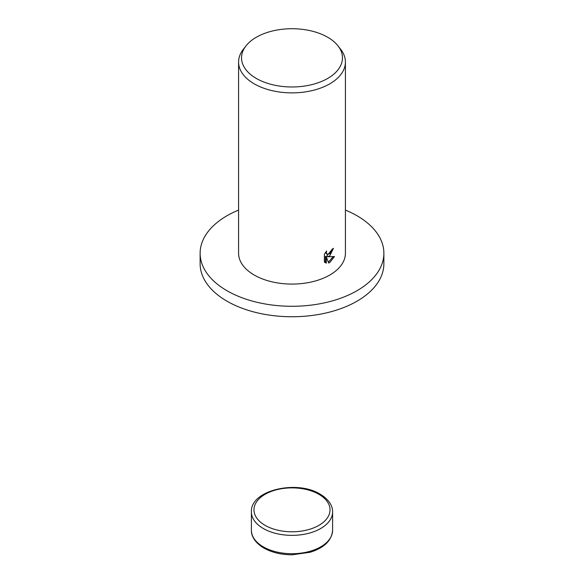 <?xml version="1.0" encoding="UTF-8"?>
<svg xmlns="http://www.w3.org/2000/svg" width="584" height="584" viewBox="0 0 584 584"><rect width="100%" height="100%" fill="white"/><g stroke="black" fill="none" stroke-linecap="round" stroke-linejoin="round"><path stroke-width="0.88" d="M345.414 210.079A91.878 53.042 180 0 1 383.878 253.237A91.878 53.042 180 0 1 356.963 290.744A91.878 53.042 180 0 1 256.843 302.249A91.878 53.042 180 0 1 200.122 253.237A91.878 53.042 180 0 1 227.037 215.73A91.878 53.042 180 0 1 238.586 210.079M383.878 253.237L383.878 263.705A91.878 53.042 180 0 1 356.963 301.213A91.878 53.042 180 0 1 256.843 312.71A91.878 53.042 180 0 1 200.122 263.705L200.122 253.237M329.77 255.858L327.544 256.763L334.479 256.551L329.77 262.53L328.661 263.019L326.325 256.894L326.325 263.165L324.383 262.019L324.383 254.281L326.631 250.989L326.317 252.543L327.179 254.332L329.77 253.777L331.566 251.032L331.836 249.434A53.414 30.842 0 0 0 333.479 248.324L329.77 255.858M338.063 45.953L340.764 49.443A53.414 30.842 180 0 1 345.414 62.035A53.414 30.842 180 0 1 329.77 83.84A53.414 30.842 180 0 1 271.56 90.527A53.414 30.842 180 0 1 238.586 62.035A53.414 30.842 180 0 1 243.236 49.443L245.937 45.953A50.458 29.127 180 0 1 256.325 37.252A50.458 29.127 180 0 1 338.063 45.953A50.458 29.127 180 0 1 327.675 78.446A50.458 29.127 180 0 1 263.384 81.84A50.458 29.127 180 0 1 245.937 45.953M345.414 62.035L345.414 253.237A53.414 30.842 180 0 1 329.77 275.049A53.414 30.842 180 0 1 271.56 281.729A53.414 30.842 180 0 1 238.586 253.237L238.586 62.035M332.427 249.047L326.595 256.223L327.544 256.763M327.179 254.332L325.419 252.529M324.835 262.457L325.376 262.618L325.376 256.347L326.325 256.894M328.361 262.223L333.26 256.653M325.376 262.618L326.325 263.165M251.405 530.279C251.171 535.083 254.033 542.171 263.822 548.026C271.801 552.486 281.24 554.742 292.153 554.8L310.141 552.26C324.281 547.821 331.77 540.492 332.595 530.279A40.595 23.44 180 0 1 320.704 546.85A40.595 23.44 180 0 1 263.296 546.85A40.595 23.44 180 0 1 251.405 530.279L251.405 511.927A40.595 23.44 180 0 0 263.296 528.498A40.595 23.44 180 0 0 320.704 528.498A40.595 23.44 180 0 0 332.595 511.927C332.829 507.124 329.967 500.028 320.178 494.181C296.957 479.552 250.149 490.188 251.405 511.927M318.893 494.305A38.033 21.958 180 0 1 318.893 525.359A38.033 21.958 180 0 1 265.107 525.359A38.033 21.958 180 0 1 265.107 494.305A38.033 21.958 180 0 1 318.893 494.305M332.595 530.279L332.595 511.927"/></g></svg>

